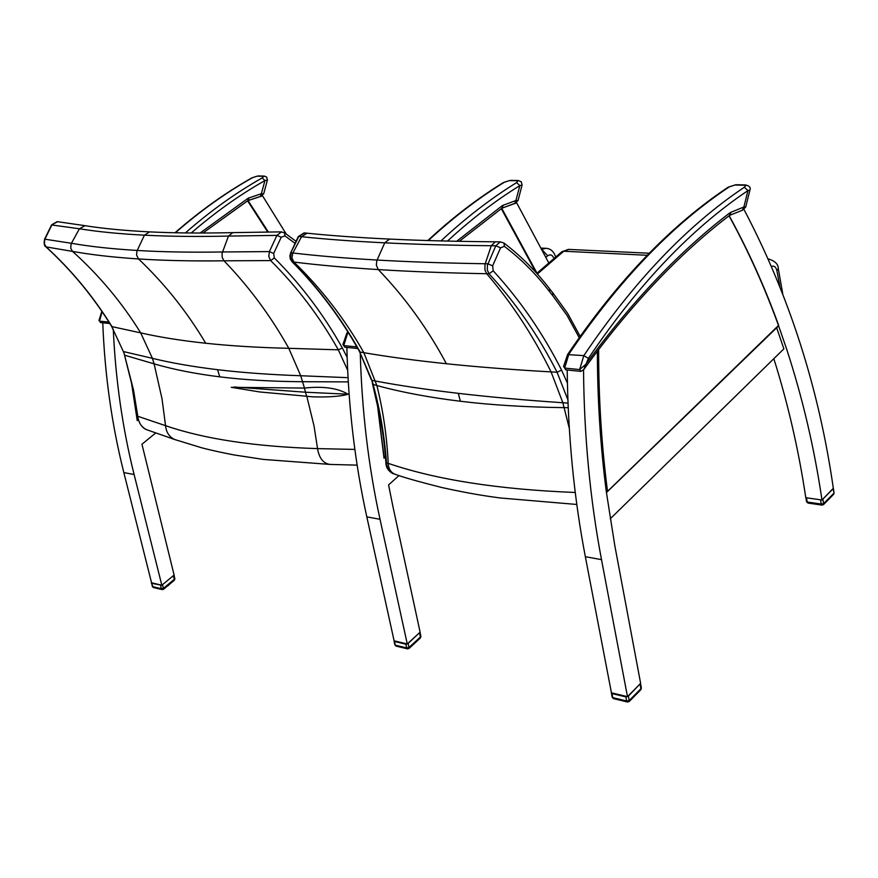 <?xml version="1.0" encoding="UTF-8"?>
<svg xmlns="http://www.w3.org/2000/svg" width="878" height="878" viewBox="0 0 878 878"><rect width="100%" height="100%" fill="white"/><g stroke="black" fill="none" stroke-linecap="round" stroke-linejoin="round"><path stroke-width="1.32" d="M286.162 233.932L262.533 195.816L248.079 200.579L268.328 232.001M113.262 329.14C115.545 379.581 122.492 428.036 134.104 474.482L161.837 585.242L174.107 575.035L141.951 444.224L155.779 432.931M138.208 419.805L137.242 420.584L131.239 381.261M261.973 195.805L262.533 195.816M102.759 322.808C104.778 374.829 111.813 424.765 123.842 472.616L151.565 582.794L161.837 585.242M191.228 232.999C215.132 212.322 239.694 194.839 264.926 180.572L267.428 180.023L266.649 177.038L264.102 176.05L262.237 177.894L264.926 180.572L261.348 193.731L248.211 198.198L200.074 233.032M260.546 196.398L263.707 193.753L261.348 193.731L260.404 196.452L248.331 200.436M251.887 177.883L257.045 176.182L263.268 176.291M257.045 176.182L252.03 177.806C225.602 192.655 199.921 210.972 175.007 232.769M109.838 323.521L100.608 322.588L99.005 320.174M501.755 208.327L537.007 273.19L501.755 208.327M388.581 484.908L398.996 475.569L388.581 484.908L392.96 506.727L388.581 484.908M366.817 516.879L380.02 519.293C368.453 466.317 361.868 410.86 360.254 352.934C361.868 410.86 368.453 466.317 380.02 519.293L407.271 643.969L394.112 640.819L366.817 516.879C354.942 462.936 348.292 406.459 346.854 347.425M407.271 643.969L420.112 632.16L392.96 506.727L420.112 632.16L407.271 643.969L380.02 519.293M516.67 202.84L548.772 262.928L516.67 202.84L501.975 208.174L516.22 202.829M385.486 456.889L384.015 458.195L377.474 405.296L384.015 458.195L385.486 456.889M447.462 241.077C471.091 219.313 495.214 200.832 519.82 185.62L522.07 185.049L521.312 181.79L518.141 180.495L516.637 182.591L519.82 185.62L515.946 200.502L502.359 205.584L456.692 241.274M514.859 203.466L518.053 200.513L515.946 200.502L514.673 203.531L502.216 208.053M356.731 346.656L355.908 346.81L357.73 348.401M503.292 182.624L509.339 180.627L517.285 180.769M509.339 180.627L503.467 182.514C477.676 198.329 452.455 217.678 427.784 240.55M357.039 348.456L344.856 347.227L342.969 344.198M298.158 236.764L304.633 232.955M290.574 253.116L298.827 236.423L301.56 236.709C325.42 239.233 353.143 241.274 384.74 242.833C416.402 244.391 451.918 245.357 491.274 245.73L495.807 245.785L487.411 265.244L487.301 269.952L489.035 273.782C515.88 302.965 538.554 335.78 557.069 372.239L567.89 399.83M292.484 261.885L290.453 257.682L291.233 252.787L292.846 252.974L301.56 236.709L307.08 233.197L304.106 232.9L298.224 236.643L290.629 252.996L289.883 255.937L290.366 259.131L291.968 261.633L293.889 262.05C318.066 265.068 346.206 267.581 378.319 269.59C410.498 271.587 446.628 272.97 486.708 273.727L489.035 273.782L493.216 270.83L492.635 265.836L487.872 263.784L485.183 263.74C445.212 263.126 409.17 261.885 377.068 260.042C345.043 258.187 316.969 255.827 292.846 252.974L291.902 257.847L293.889 262.05C321.611 288.939 344.933 319.153 363.843 352.682L360.156 352.067C341.575 318.626 319.021 288.566 292.484 261.885M291.869 261.534L291.968 261.633C318.473 288.269 341.015 318.297 359.574 351.694L371.976 380.383L375.652 381.074C399.523 385.563 427.07 389.656 458.272 393.333C489.54 396.999 524.396 400.138 562.853 402.739L568.011 403.09M393.948 473.922L393.454 473.78C389.316 472.166 387 468.545 386.507 462.904C384.542 436.168 380.097 410.048 373.172 384.553L371.976 380.383L372.557 384.004M458.272 393.333L460.412 401.257C429.265 397.46 401.433 392.225 376.892 385.563L372.579 384.114L378.648 410.86C382.16 426.379 384.564 443.631 385.881 462.629L388.219 463.343C388.493 468.698 390.655 472.287 394.705 474.098L395.341 474.329M492.635 265.836L500.559 247.826L495.807 245.785L500.251 241.856L503.917 243.03M500.559 247.826L504.367 246.323L504.005 243.096C520.994 256.036 536.249 271.357 549.771 289.038L549.749 289.005M460.412 401.257C491.592 405.054 526.196 407.172 564.203 407.633L568.209 407.677M567.407 383.104L561.591 370.154L557.069 372.239L551.088 371.899C512.565 369.715 477.676 367.004 446.397 363.744C415.195 360.474 387.67 356.797 363.843 352.682L376.892 385.563C383.137 410.63 386.913 436.564 388.219 463.343L388.219 463.343C436.289 479.772 498.627 489.474 575.244 492.481M446.397 363.744C427.784 328.877 405.087 297.488 378.319 269.59L376.344 265.189L376.805 260.722L384.74 242.833L389.623 239.079C421.056 240.572 456.308 241.472 495.379 241.812L491.274 245.73L484.985 264.454L484.919 269.897L486.708 273.727C511.676 302.877 533.144 335.605 551.088 371.899L562.853 402.739L569.295 428.343M395.111 474.252L393.443 473.78C388.449 471.288 385.925 467.579 385.881 462.629L385.87 462.585M347.139 357.357L342.332 347.94C323.675 314.598 301 284.593 274.309 257.934L270.665 260.59C297.181 286.974 319.735 316.728 338.315 349.828L347.655 370.253M274.309 257.934L273.684 253.435L269.392 251.591L268.778 256.431L270.665 260.59L224 260.81C249.023 286.722 270.633 315.893 288.796 348.314C258.121 347.578 230.42 345.888 205.704 343.243C181.033 340.598 159.357 337.141 140.678 332.861L111.978 326.627C93.759 297.049 71.842 270.501 46.238 247.003L44.405 243.93L44.701 239.595L52.011 224.691L57.608 221.695M281.531 231.858L276.932 235.381L269.392 251.591L222.452 251.975C190.811 252.48 162.397 251.975 137.198 250.46C112.066 248.935 90.127 246.542 71.403 243.283L44.591 239.145C43.79 243.612 44.24 246.191 45.952 246.872L72.545 251.404C91.312 254.785 113.306 257.298 138.515 258.944C163.78 260.579 192.271 261.194 224 260.81L222.2 257.419L222.09 253.27L228.467 236.083L276.932 235.381L281.223 237.225L284.911 235.875L284.615 232.846M147.877 430.143L146.736 429.737C141.676 427.388 138.691 422.955 137.813 416.402L133.511 389.964L123.633 351.606L152.41 358.334C171.155 362.921 192.875 366.708 217.579 369.693C242.328 372.656 270.04 374.676 300.704 375.74L346.788 377.628M123.26 351.299L124.83 355.283L154.111 363.854C173.175 369.429 195.059 373.765 219.774 376.849C244.534 379.911 272.136 381.535 302.559 381.71L348.27 381.897M342.332 347.94L338.315 349.828L288.796 348.314L300.704 375.74L304.479 388.065L231.254 387.308L259.69 391.95L306.784 396.252C316.925 397.723 340.752 396.933 348.017 394.211C337.832 388.098 323.313 386.046 304.479 388.065M51.582 224.933L79.415 228.774C97.952 231.759 119.617 233.888 144.431 235.183C169.289 236.456 197.298 236.764 228.467 236.083L232.736 232.637M44.537 239.255L51.637 224.823L57.202 221.629L84.99 225.679L79.415 228.774L71.118 243.864L70.712 248.265L72.545 251.404C99.324 275.516 122.042 302.669 140.678 332.861L152.41 358.334L154.111 363.854L162.024 398.821L165.558 425.676C166.249 432.437 169.333 437.057 174.788 439.549L175.973 439.955M45.865 246.784L45.952 246.872C71.546 270.347 93.441 296.874 111.649 326.429L123.293 351.398L111.583 326.32M354.855 449.415L317.54 448.614C319.175 458.228 323.345 463.507 330.04 464.418L330.238 464.429M306.784 396.252L314.017 425.841L317.54 448.614C254.85 446.639 204.19 439 165.558 425.676L137.473 416.161M348.017 394.211L305.5 392.225L234.174 387M744.335 187.244C687.189 225.503 633.686 281.629 583.826 355.634L588.414 358.389C637.966 284.681 691.151 228.741 747.957 190.581L749.955 190.01C750.931 187.53 749.406 185.84 745.389 184.918L744.522 185.214L745.62 185.774L744.335 187.244L747.957 190.581L743.875 206.988L730.145 212.63C680 250.845 631.875 301.417 585.78 364.359L579.634 369.572L580.808 371.383M742.525 210.204L745.718 206.999L743.875 206.988L742.316 210.281L729.739 215.308M581.829 370.801L583.629 369.748L588.414 358.389M727.961 187.321L734.864 185.038L744.522 185.214M735.709 184.753L728.125 187.223C670.825 225.35 617.3 281.136 567.561 354.591L583.826 355.634L579.634 369.572L564.653 368.069L563.61 366.225M597.358 351.123L597.369 353.472C597.523 400.994 600.53 447.198 606.369 492.086L614.798 545.567L640.633 683.369L627.485 696.649L611.439 692.808L585.341 556.696C573.982 497.453 567.945 435.214 567.21 370.011M610.21 518.843L783.889 348.84L776.646 327.779M743.951 209.436C789.212 295.469 819.02 388.493 833.354 488.519L821.984 500.01C814.356 448.153 802.569 397.844 786.633 349.071L778.479 325.475C764.947 288.039 748.791 252.074 730.013 217.579L729.036 215.801M773.825 358.696C788.027 403.737 798.673 450.085 805.784 497.705L821.984 500.01M627.485 696.649L601.507 559.648C590.104 499.439 584.111 436.179 583.53 369.868M729.179 215.692C748.385 250.713 764.881 287.26 778.643 325.343L606.413 492.448M385.42 455.989L383.916 457.559M138 419.113L137.144 420.024M611.417 692.698L611.988 693.576L625.893 696.912L628.374 696.089L640.49 683.501M613.612 698.658L627.408 701.994L629.197 701.511L629.219 700.545L626.672 700.973L627.518 702.016M628.374 696.089L629.219 700.545L640.918 688.692L640.874 689.68L641.368 688.045L640.918 688.692L640.095 684.247M611.384 693.082L612.175 697.22L613.502 698.636L612.175 697.176M806.531 501.656L807.969 503.072L806.531 501.656L805.894 497.727L821.863 499.999M822.082 499.911L833.321 488.267M822.938 499.362L823.608 503.621L821.215 504.038L822.006 505.102L823.498 504.598L823.608 503.621L833.738 493.359L833.606 494.358M823.487 504.62L833.628 494.336L834.078 492.931L833.079 489.112M394.101 640.742L394.485 641.489L405.888 644.211L408.094 643.464L419.98 632.281M408.468 648.568L408.983 647.525L406.701 647.92L407.546 648.886M408.094 643.464L408.983 647.525L420.419 637L420.419 637.955L420.924 636.418M408.994 648.491L407.447 648.853L396.044 646.098L394.87 644.847M396.154 646.131L394.88 644.902L394.057 641.149M151.521 582.619L151.674 583.321L161.772 585.231M161.991 585.121L173.767 575.32M162.485 584.781L163.385 588.403L161.398 588.754L162.123 589.599L163.451 589.325L163.385 588.403L174.316 579.293L174.371 580.215L174.876 578.767M153.332 587.481L152.212 586.383M555.653 257.013C553.82 251.393 550.539 248.485 545.798 248.309L542.176 249.341M542.78 250.548L547.707 255.761C550.44 254.027 552.514 254.927 553.941 258.483M546.028 257.177L547.707 255.761M123.842 472.616L134.104 474.482M264.3 176.061L258.055 175.951M262.237 177.894C235.875 192.765 210.237 211.115 185.346 232.944M108.927 322.094L109.827 323.499M202.906 233.032L247.925 200.623L248.211 198.198M248.057 200.546L249.132 197.759M102.1 311.712L99.499 321.139L108.927 322.083M175.381 232.78C200.327 210.929 226.019 192.578 252.458 177.718M518.349 180.506L510.381 180.363M516.637 182.591C490.89 198.472 465.658 217.92 440.975 240.912M355.974 345.361L355.908 346.81L343.726 345.592L347.677 333.113L348.676 333.201M459.326 241.329L501.876 208.24L502.359 205.584M502.04 208.119L503.313 205.079M347.842 331.873L346.788 333.333L348.171 332.411M428.365 240.561C453.092 217.601 478.356 198.208 504.159 182.361M344.856 347.227L342.947 344.494L346.711 333.442M537.369 274.024L563.731 251.229L561.668 251.909M647.24 255.278L563.731 251.229L568.922 249.407M782.792 294.053L778.303 268.734L776.854 270.479L779.927 286.788M768.261 258.889L768.14 258.878C775 260.942 778.391 264.234 778.303 268.734M771.466 266.451C774.045 265.496 775.845 266.835 776.854 270.479M359.508 351.584L371.372 379.933M307.541 233.241L307.08 233.197C330.743 235.633 358.257 237.598 389.623 239.09L390.106 239.112M561.591 370.154C543.021 333.431 520.226 300.331 493.216 270.83M504.367 246.323C521.104 259.054 536.14 274.123 549.474 291.551L549.782 289.038M549.474 291.551L552.602 295.48L552.778 292.813M552.602 295.48L567.023 315.378L579.195 337.646M500.197 241.867L495.697 241.823M273.684 253.435L281.223 237.225M284.911 235.875L295.085 243.382M205.704 343.243C187.146 311.975 164.757 283.868 138.515 258.944L136.562 255.026L136.946 251.064L144.431 235.183L149.589 231.88M217.579 369.693L219.774 376.849M85.287 225.723L84.99 225.679C103.209 228.565 124.588 230.618 149.128 231.858C173.734 233.087 201.479 233.339 232.374 232.637L281.136 231.869M304.381 388.065L306.587 396.241M745.598 184.929L735.918 184.753M583.771 369.55C630.283 305.445 678.859 254.071 729.497 215.45L730.145 212.63M729.618 215.351L731.111 212.081M583.629 369.748L580.764 371.383L565.783 369.868L564.653 368.069L568.834 354.218C618.606 280.73 672.043 224.977 729.157 186.959M734.864 185.038L735.742 184.753M601.507 559.648L585.341 556.696M607.477 491.043C601.551 445.201 598.598 398.019 598.609 349.477M384.059 457.197L377.803 406.832M501.294 208.657L536.041 272.542M137.188 420.222L138.109 419.475M137.275 419.706L131.612 382.874M247.607 200.832L267.691 232.011M625.893 696.912L626.672 700.973L612.756 697.626L611.988 693.576M820.601 500.153L821.215 504.038L807.178 502.018L806.564 498.155M405.888 644.211L406.701 647.92L395.298 645.165L394.485 641.489M420.024 632.248L420.913 636.363L420.419 637L419.541 632.939M160.564 585.45L161.398 588.754L152.498 586.614L151.674 583.321M173.976 575.145L174.854 578.712L174.316 579.293L173.416 575.683M168.686 585.099L167.83 585.856M545.798 248.309L541.55 248.101M263.707 193.753L267.428 180.023M100.608 322.588L98.984 320.481L101.848 311.339M518.053 200.513L522.059 185.082M649.248 253.226L568.461 249.385L561.876 251.734L536.798 273.376M549.826 289.103L552.811 292.857M552.866 292.923L567.66 313.402L580.128 336.329M576.802 504.466L499.878 497.936C487.268 496.169 473.22 494.38 441.81 487.531C417.763 481.44 402.058 476.974 394.705 474.098M281.19 231.869L284.67 232.889L296.04 241.34M330.073 464.429L357.137 465.131M329.952 464.418L263.554 459.435L234.667 455.034C231.638 454.563 211.938 450.601 201.227 447.648L174.788 439.549L146.736 429.737C142.17 428.014 139.075 423.514 137.473 416.227L133.149 389.678L124.489 355.041M745.718 206.999L749.955 190.01M565.783 369.868L563.588 366.422L567.561 354.591M778.621 325.859L606.819 492.207M385.464 456.505L383.96 457.822M536.754 273.332L501.579 208.448M138.131 419.552L137.198 420.299M268.086 232.001L249.209 202.544M641.368 688.045L640.512 683.479M629.197 701.511L640.885 689.658M834.078 492.931L833.376 488.442M807.969 503.072L822.006 505.102M409.005 648.48L420.419 637.955M174.371 580.215L163.473 589.303L162.123 589.599L153.222 587.448L151.389 583.124M168.356 585.33L169.191 584.726"/></g></svg>
